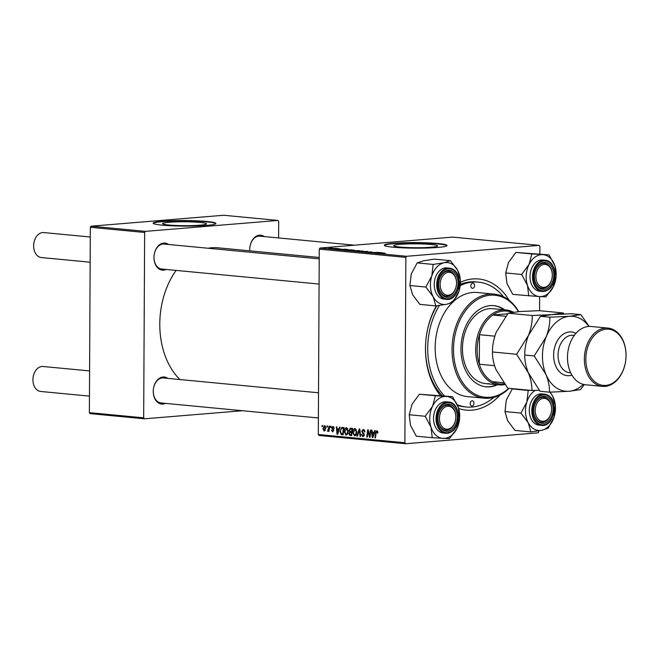 <?xml version="1.0" encoding="UTF-8"?>
<svg xmlns="http://www.w3.org/2000/svg" width="659" height="659" viewBox="0 0 659 659"><rect width="100%" height="100%" fill="white"/><g stroke="black" fill="none" stroke-linecap="round" stroke-linejoin="round"><path stroke-width="0.99" d="M169.141 222.264A21.912 1.944 0.3 0 0 162.608 223.615A21.912 1.944 0.3 0 0 176.06 225.485A21.912 1.944 0.3 0 0 199.899 225.197A21.912 1.944 0.3 0 0 206.44 223.846A21.912 1.944 0.3 0 0 192.988 221.976A21.912 1.944 0.3 0 0 169.141 222.264M162.509 221.218A31.368 2.784 0.3 0 0 153.16 223.154A31.368 2.784 0.3 0 0 172.411 225.823A31.368 2.784 0.3 0 0 206.539 225.419A31.368 2.784 0.3 0 0 215.888 223.475A31.368 2.784 0.3 0 0 196.646 220.806A31.368 2.784 0.3 0 0 162.509 221.218M215.798 223.689A31.368 2.784 0.3 0 0 195.55 221.177A31.368 2.784 0.3 0 0 162.509 221.63A31.368 2.784 0.3 0 0 153.25 223.36M431.035 247.257A21.912 1.944 -179.7 0 1 407.188 247.537A21.912 1.944 -179.7 0 1 393.744 245.675A21.912 1.944 -179.7 0 1 400.277 244.316A21.912 1.944 -179.7 0 1 424.124 244.036A21.912 1.944 -179.7 0 1 437.568 245.906A21.912 1.944 -179.7 0 1 431.035 247.257M393.645 243.27A31.368 2.784 0.3 0 0 384.296 245.206A31.368 2.784 0.3 0 0 403.539 247.883A31.368 2.784 0.3 0 0 437.667 247.471A31.368 2.784 0.3 0 0 447.024 245.535A31.368 2.784 0.3 0 0 427.773 242.858A31.368 2.784 0.3 0 0 393.645 243.27M446.934 245.741A31.368 2.784 0.3 0 0 426.686 243.237A31.368 2.784 0.3 0 0 393.645 243.69A31.368 2.784 0.3 0 0 384.378 245.412M249.777 250.84A13.592 9.638 -84.5 0 1 259.489 235.189A13.592 9.638 -84.5 0 1 264.308 236.589M354.484 245.189L259.877 236.161A12.546 8.896 95.5 0 0 258.756 236.153A12.546 8.896 95.5 0 0 249.802 250.848M166.142 269.457A13.592 9.638 -84.5 0 1 163.572 270.149A13.592 9.638 -84.5 0 1 153.967 257.414A13.592 9.638 -84.5 0 1 163.72 243.072A13.592 9.638 -84.5 0 1 168.531 244.473M319.22 258.855L164.107 244.052A12.546 8.896 95.5 0 0 162.979 244.044A12.546 8.896 95.5 0 0 154 256.491A12.546 8.896 95.5 0 0 161.719 269.037A12.546 8.896 95.5 0 0 162.847 269.037M165.442 403.374A13.592 9.638 -84.5 0 1 162.872 404.066A13.592 9.638 -84.5 0 1 153.267 391.331A13.592 9.638 -84.5 0 1 163.012 376.997A13.592 9.638 -84.5 0 1 167.831 378.398M318.519 392.772L163.399 377.969A12.546 8.896 95.5 0 0 162.279 377.969A12.546 8.896 95.5 0 0 153.3 390.408A12.546 8.896 95.5 0 0 161.018 402.954A12.546 8.896 95.5 0 0 162.147 402.962M500.033 394.996A65.867 46.715 -84.5 0 1 472.058 410.162A65.867 46.715 -84.5 0 1 458.68 408.531M440.443 395.524A65.867 46.715 -84.5 0 1 436.39 305.842M460.41 282.266A65.867 46.715 -84.5 0 1 472.742 278.946A65.867 46.715 -84.5 0 1 509.069 300.249M503.402 296.698A62.729 44.491 95.5 0 0 478.36 282.11L476.16 281.895A62.729 44.491 95.5 0 0 470.526 281.863A62.729 44.491 95.5 0 0 460.32 284.35M436.892 305.784A62.729 44.491 95.5 0 0 442.288 395.705M457.577 405.425A62.729 44.491 95.5 0 0 464.241 406.792L466.44 406.998A62.729 44.491 95.5 0 0 472.075 407.031A62.729 44.491 95.5 0 0 493.789 397.41M319.228 257.471L218.038 247.817A72.144 51.163 95.5 0 0 211.564 247.776A72.144 51.163 95.5 0 0 207.989 248.245M330.629 426.291L331.156 426.348L331.04 427.378L330.497 427.32L330.629 426.291M327.021 425.953L327.556 426.002L327.441 427.032L326.897 426.983L327.021 425.953M346.535 427.716L348.29 431.035L347.565 434.199L346.033 435.154L344.278 431.736C344.278 429.421 345.036 428.078 346.535 427.716L346.329 427.716M339.525 427.139L340.102 427.197L337.68 434.256L337.021 434.199L336.362 426.843L336.897 426.892L337.054 428.894L338.883 429.067L339.525 427.139M350.514 428.193L352.573 428.391L351.667 435.591L349.641 435.278L348.94 433.564L349.657 431.851L349.023 430.319L350.316 428.193M359.155 429.017L359.83 429.083L360.58 436.447L360.045 436.398L359.402 430.08L357.45 436.143L356.873 436.093L359.155 429.017M377.78 431.381L376.833 431.464L376.124 432.765L375.482 437.864L374.938 437.815L375.597 432.535L376.866 430.615L377.862 432.979L377.327 433.021L376.742 431.464L377.78 431.373M370.44 430.096L370.984 430.146L370.07 437.354L369.501 437.296L368.068 430.97L367.318 437.09L366.775 437.041L367.681 429.833L368.249 429.882L369.691 436.2L370.44 430.096M539.869 253.995L539.91 246.351L539.177 245.37L452.593 237.108L320.027 248.031L406.603 256.293L405.853 257.397L319.269 249.135L318.305 434.495L404.881 442.757L405.623 443.738L319.038 435.475L318.305 434.495M405.853 257.397L404.881 442.757M374.674 430.5L375.251 430.549L372.829 437.617L372.178 437.551L371.511 430.195L372.047 430.245L372.211 432.255L374.032 432.428L374.674 430.5M364.526 430.063L363.282 430.17L362.236 431.291L364.353 434.965L362.903 436.76L361.412 434.347L362.928 435.912L363.817 434.956L361.7 431.307L363.323 429.322L364.897 431.942L363.076 430.162L364.509 430.047M362.928 435.912L364.221 435.821M355.077 428.531L356.824 431.851L356.107 435.014L354.575 435.97L352.812 432.551C352.82 430.236 353.57 428.894 355.077 428.531L354.863 428.531M334.22 428.342L333.685 428.482L332.779 427.081L333.891 426.991L332.218 427.831L333.742 430.484L332.614 431.884L331.403 430.154L332.638 431.225L333.157 430.113L331.683 427.839L332.952 426.422L334.22 428.342M332.638 431.225L333.742 430.5M342.515 427.427L344.031 427.576L343.125 434.783L341.848 434.66L341.189 434.503L340.077 431.505L341.683 427.526L342.672 427.444M324.615 425.623L325.875 427.856L324.17 431.077L322.935 428.745L324.459 425.623M327.811 430.574L329.08 426.142L329.624 426.2L328.965 431.439L328.421 431.39L328.561 430.302L327.334 431.184L327.91 430.566M322.086 425.475L322.622 425.533L322.506 426.562L321.954 426.505L322.086 425.475M538.947 430.821L538.189 432.815L405.623 443.738M505.708 272.941L508.509 262.463L515.882 252.422L531.854 253.946L529.053 264.424L521.681 274.465L505.708 272.941L506.944 283.444L512.751 294.384L539.622 296.591L539.573 310.702M338.998 248.649L338.133 248.698L338.998 248.731M335.398 248.303L334.525 248.352L335.398 248.385M354.979 250.469L349.715 250.198L354.493 250.519M349.171 250.56L349.715 250.305M347.894 249.497L340.225 249.695L344.731 249.201L347.894 249.572M358.891 250.544L352.927 250.89L358.891 250.659M352.927 250.89L353.397 250.947M355.374 250.758L355.786 250.782M367.524 251.376L363.784 251.944L367.038 251.458L360.069 251.59L367.524 251.516M385.21 253.254L378.134 253.311L385.309 253.245M378.818 252.446L369.979 252.529L378.818 252.529M539.177 245.37L406.603 256.293M383.052 252.85L375.375 253.048L379.889 252.554L383.052 252.924M371.758 252.043L366.042 251.903L371.585 252.059M371.627 252.059L371.116 251.812M369.386 252.109L368.875 252.191M368.175 251.952L368.62 252.208M363.521 251.285L358.249 251.013L363.027 251.334M357.705 251.376L358.249 251.12M341.387 249.094L337.095 248.945L341.387 249.094M344.459 250.082L352.408 249.926L344.229 250M333.059 248.295L328.717 248.352L332.844 248.171M337.457 248.501L332.012 248.641L337.457 248.583M330.464 247.833L329.591 247.883L330.464 247.916M278.609 237.948L278.699 221.424L277.958 220.444L223.665 215.262L91.09 226.185L145.392 231.367L144.642 232.47L90.341 227.289L89.369 412.649L143.67 417.831L144.412 418.811L90.11 413.63L89.369 412.649M144.642 232.47L143.67 417.831M242.512 410.73L144.412 418.811M277.958 220.444L145.392 231.367M176.093 270.404A72.144 51.163 95.5 0 0 179.948 379.551M90.341 227.289L91.09 226.185M319.269 249.135L320.027 248.031M377.838 252.99L380.095 252.932L377.838 253.064M359.995 251.384L362.87 251.021L358.727 251.071L359.995 251.458M355.036 250.997L356.931 250.89L355.036 251.079M357.639 250.848L359.69 250.733L356.305 250.593L357.639 250.931M342.688 249.637L344.945 249.58L342.688 249.712M346.494 250.181L351.156 249.918L345.893 249.86L345.135 250.041L346.494 250.263M345.135 250.165L345.893 249.86M351.461 250.568L354.336 250.206L350.193 250.255L351.461 250.642M329.582 248.155L332.581 248.113L329.212 248.394M370.078 437.246L369.501 437.296M368.505 430.937L368.068 430.97M367.335 436.991L366.775 437.041M370.218 436.159L369.691 436.2M372.87 437.494L372.178 437.551M374.625 432.378L374.032 432.428M373.019 435.344L373.735 433.251L372.277 433.111L372.582 436.793L373.019 435.344L373.628 435.294M374.345 433.202L373.735 433.251M373.126 436.744L372.582 436.793M374.436 432.93L372.277 433.111M377.862 432.979L377.327 433.021M377.912 432.353L377.376 432.395M375.49 437.774L374.938 437.815M376.157 432.485L375.597 432.535M364.897 431.933L364.361 431.974M364.897 431.694L364.369 431.744M364.806 430.846L364.238 430.887M361.948 434.462L361.412 434.503M364.345 434.915L363.817 434.956M364.262 434.24L363.62 434.289M362.236 431.266L361.7 431.307M360.572 436.349L360.045 436.398M359.929 430.039L359.402 430.08M357.483 436.044L356.873 436.093M353.356 432.51L352.812 432.551M356.428 434.347L355.687 434.413L356.288 431.769L354.904 429.38L356.181 429.273M356.824 431.719L356.288 431.769M356.189 429.289L355.036 429.38L353.348 432.683L354.591 435.113L356.107 435.006M354.591 435.113L355.687 434.413M356.115 434.989L354.904 435.088M351.725 435.105L349.641 435.278M349.476 433.515L348.94 433.564M352.161 431.645L349.657 431.851M349.558 430.278L349.023 430.319M352.227 428.918L352.532 428.383M351.231 434.701L351.511 432.452L350.646 432.37L349.772 432.592L349.476 433.581L350.316 434.611L351.782 434.652M352.063 432.411L351.511 432.452M352.087 432.255L349.772 432.592M351.618 431.612L351.922 429.182L350.399 429.075L349.558 430.393L350.489 431.505L352.17 431.563M352.474 429.133L351.922 429.182M352.499 428.951L350.399 429.075M334.22 428.432L333.685 428.482M333.701 430.063L333.157 430.113M332.729 428.762L331.947 428.828M332.218 427.79L331.683 427.839M337.721 434.141L337.021 434.199M339.476 429.025L338.883 429.067M337.861 431.991L338.586 429.899L337.128 429.759L337.424 433.441L337.861 431.991L338.471 431.942M339.196 429.841L338.586 429.899M337.976 433.391L337.424 433.441M339.286 429.577L337.128 429.759M343.182 434.339L341.189 434.503M340.612 431.456L340.077 431.505M343.248 433.844L342.688 433.886L343.388 428.366L342.243 428.292L343.957 428.152M343.94 428.317L343.388 428.366M343.957 428.193L342.696 428.301C341.288 428.35 340.588 429.454 340.604 431.604L341.247 433.622L342.688 433.886M344.814 431.694L344.278 431.736M347.886 433.54L347.145 433.597L347.754 430.953L346.37 428.564L347.647 428.457L346.494 428.564L344.814 431.867L346.057 434.306L347.573 434.19M348.281 430.912L347.754 430.953M346.057 434.306L347.145 433.597M347.581 434.174L346.362 434.273M323.47 428.696L322.935 428.745M324.195 430.418L325.348 427.889L324.516 426.291L325.488 426.208L324.615 426.291L323.47 428.795L324.195 430.418L325.348 430.327L324.385 430.401M325.875 427.848L325.348 427.889M327.449 426.933L326.897 426.983M328.973 431.34L328.421 431.39M329.113 430.261L328.561 430.302M328.157 431.118L327.334 431.184M331.057 427.279L330.497 427.32M322.515 426.464L321.954 426.505M544.054 287.349A11.5 8.155 95.5 0 0 552.308 275.215A11.5 8.155 95.5 0 0 544.177 264.432A11.5 8.155 95.5 0 0 535.924 276.566A11.5 8.155 95.5 0 0 544.054 287.349M543.453 263.32A12.546 8.896 -84.5 0 1 544.573 263.328A12.546 8.896 -84.5 0 1 552.3 275.874A12.546 8.896 -84.5 0 1 543.321 288.312A12.546 8.896 -84.5 0 1 542.192 288.312A12.546 8.896 -84.5 0 1 534.465 275.767A12.546 8.896 -84.5 0 1 543.453 263.32M543.354 421.266A11.5 8.155 95.5 0 0 551.608 409.132A11.5 8.155 95.5 0 0 543.477 398.357A11.5 8.155 95.5 0 0 535.223 410.483A11.5 8.155 95.5 0 0 543.354 421.266M542.744 397.245A12.546 8.896 -84.5 0 1 543.873 397.245A12.546 8.896 -84.5 0 1 551.599 409.791A12.546 8.896 -84.5 0 1 542.621 422.238A12.546 8.896 -84.5 0 1 541.492 422.23A12.546 8.896 -84.5 0 1 533.765 409.684A12.546 8.896 -84.5 0 1 542.744 397.245M90.291 237.009L43.766 232.569A12.546 8.896 95.5 0 0 42.646 232.561A12.546 8.896 95.5 0 0 33.658 245.008A12.546 8.896 95.5 0 0 41.385 257.554L90.159 262.208M448.4 272.324A11.5 8.155 95.5 0 0 440.146 284.457A11.5 8.155 95.5 0 0 448.285 295.232A11.5 8.155 95.5 0 0 456.53 283.106A11.5 8.155 95.5 0 0 448.4 272.324M447.543 296.204A12.546 8.896 -84.5 0 1 446.415 296.204A12.546 8.896 -84.5 0 1 438.696 283.658A12.546 8.896 -84.5 0 1 447.675 271.211A12.546 8.896 -84.5 0 1 448.795 271.22A12.546 8.896 -84.5 0 1 456.522 283.765A12.546 8.896 -84.5 0 1 447.543 296.204M447.7 406.241A11.5 8.155 95.5 0 0 439.446 418.374A11.5 8.155 95.5 0 0 447.576 429.157A11.5 8.155 95.5 0 0 455.83 417.023A11.5 8.155 95.5 0 0 447.7 406.241M446.843 430.129A12.546 8.896 -84.5 0 1 445.715 430.121A12.546 8.896 -84.5 0 1 437.988 417.575A12.546 8.896 -84.5 0 1 446.975 405.137A12.546 8.896 -84.5 0 1 448.095 405.137A12.546 8.896 -84.5 0 1 455.822 417.682A12.546 8.896 -84.5 0 1 446.843 430.129M89.591 370.926L43.066 366.486A12.546 8.896 95.5 0 0 41.945 366.486A12.546 8.896 95.5 0 0 32.958 378.925A12.546 8.896 95.5 0 0 40.685 391.471L89.459 396.125M515.882 252.422L549.071 254.876L531.854 253.946M521.681 274.465L527.488 285.405A21.039 14.926 -84.5 0 1 529.053 264.424A21.039 14.926 -84.5 0 1 542.744 254.629A21.039 14.926 -84.5 0 1 554.878 265.816A21.039 14.926 95.5 0 1 553.313 286.797A21.039 14.926 -84.5 0 1 547.283 294.178A21.039 14.926 -84.5 0 1 539.622 296.591L545.94 296.838L553.313 286.797L556.114 276.319L554.878 265.816L549.071 254.876M548.057 287.884A13.592 9.638 -84.5 0 1 535.273 282.217A13.592 9.638 -84.5 0 1 540.174 263.897A13.592 9.638 -84.5 0 1 552.959 269.564A13.592 9.638 -84.5 0 1 548.057 287.884M539.746 264.745A12.546 8.896 95.5 0 0 534.54 278.419A12.546 8.896 95.5 0 0 542.192 288.312A12.546 8.896 95.5 0 0 547.019 286.896A12.546 8.896 95.5 0 0 552.234 273.221A12.546 8.896 95.5 0 0 544.573 263.328A12.546 8.896 95.5 0 0 539.746 264.745M545.166 260.239L542.67 260A15.684 11.121 95.5 0 0 536.632 261.771A15.684 11.121 95.5 0 0 530.124 278.856A15.684 11.121 95.5 0 0 539.696 291.22L542.184 291.459A15.684 11.121 -84.5 0 1 532.62 279.095A15.684 11.121 -84.5 0 1 539.128 262.01A15.684 11.121 -84.5 0 1 545.166 260.239C556.212 260.486 558.585 283.279 548.403 289.647L542.184 291.459A15.684 11.121 -84.5 0 0 548.222 289.688M539.622 296.591A21.039 14.926 -84.5 0 1 527.488 285.405L528.732 295.907M549.713 392.163A21.039 14.926 -84.5 0 1 552.736 396.331A21.039 14.926 -84.5 0 1 554.079 417.073A21.039 14.926 95.5 0 1 541.822 430.269A21.039 14.926 -84.5 0 1 534.177 429.124A21.039 14.926 -84.5 0 1 528.221 422.724L530.923 431.933L541.822 430.269L548.164 428.169L554.079 417.073L555.438 405.54L552.736 396.331L550.092 392.154M539.35 422.46A13.592 9.638 -84.5 0 1 534.63 404.931A13.592 9.638 -84.5 0 1 547.489 397.155A13.592 9.638 -84.5 0 1 552.201 414.684A13.592 9.638 -84.5 0 1 539.35 422.46M546.443 398.061A12.546 8.896 95.5 0 0 543.873 397.245A12.546 8.896 95.5 0 0 534.103 407.04A12.546 8.896 95.5 0 0 538.922 421.422A12.546 8.896 95.5 0 0 541.492 422.23A12.546 8.896 95.5 0 0 551.262 412.443A12.546 8.896 95.5 0 0 546.443 398.061M541.484 425.376C553.906 427.477 559.409 400.623 547.786 395.202L541.97 393.917A15.684 11.121 95.5 0 0 529.754 406.15A15.684 11.121 95.5 0 0 535.783 424.132A15.684 11.121 95.5 0 0 538.988 425.137L541.484 425.376A15.684 11.121 -84.5 0 1 538.279 424.371A15.684 11.121 -84.5 0 1 532.25 406.389A15.684 11.121 -84.5 0 1 544.466 394.156A15.684 11.121 -84.5 0 1 547.67 395.161M504.983 411.554L506.334 400.021L512.257 388.925L528.23 390.449L526.879 401.982L520.956 413.078L504.983 411.554L507.677 420.763L514.943 430.409L530.923 431.933M520.956 413.078L528.221 422.724A21.039 14.926 -84.5 0 1 526.879 401.982A21.039 14.926 -84.5 0 1 535.215 390.4M512.257 388.925L512.776 388.67M529.696 390.285L528.23 390.449M435.846 305.908L419.874 304.384L412.608 294.738L409.906 285.52L425.879 287.052L433.152 296.698L435.846 305.908L446.753 304.244L453.087 302.143L459.01 291.047L460.361 279.515L457.667 270.305L450.394 260.659L444.059 262.76A21.039 14.926 -84.5 0 1 451.703 263.905A21.039 14.926 -84.5 0 1 457.667 270.305A21.039 14.926 -84.5 0 1 459.01 291.047A21.039 14.926 -84.5 0 1 446.753 304.244A21.039 14.926 -84.5 0 1 433.152 296.698A21.039 14.926 -84.5 0 1 431.802 275.956L425.879 287.052M452.412 271.129A13.592 9.638 -84.5 0 1 457.124 288.658A13.592 9.638 -84.5 0 1 444.273 296.435A13.592 9.638 -84.5 0 1 439.553 278.905A13.592 9.638 -84.5 0 1 452.412 271.129M443.853 295.389A12.546 8.896 95.5 0 0 446.415 296.204A12.546 8.896 95.5 0 0 456.185 286.41A12.546 8.896 95.5 0 0 451.366 272.027A12.546 8.896 95.5 0 0 448.795 271.22A12.546 8.896 95.5 0 0 439.026 281.006A12.546 8.896 95.5 0 0 443.853 295.389M446.415 299.351C458.829 301.443 464.331 274.597 452.717 269.169L446.893 267.892A15.684 11.121 95.5 0 0 434.685 280.124A15.684 11.121 95.5 0 0 440.714 298.099A15.684 11.121 95.5 0 0 443.919 299.112L446.415 299.351A15.684 11.121 -84.5 0 1 443.202 298.338A15.684 11.121 -84.5 0 1 437.172 280.363A15.684 11.121 -84.5 0 1 449.389 268.131A15.684 11.121 -84.5 0 1 452.593 269.136M409.906 285.52L411.257 273.996L417.18 262.9L423.515 260.799L434.421 259.135L450.394 260.659M417.18 262.9L433.161 264.424L431.802 275.956A21.039 14.926 95.5 0 1 444.059 262.76L433.161 264.424M432.576 406.232A21.039 14.926 -84.5 0 1 438.606 398.852A21.039 14.926 -84.5 0 1 446.267 396.438L435.377 395.754L432.576 406.232L425.203 416.274L431.011 427.213L432.255 437.716L449.463 438.647L456.835 428.605L459.636 418.127L458.4 407.624L452.593 396.685L446.267 396.438A21.039 14.926 -84.5 0 1 458.4 407.624A21.039 14.926 -84.5 0 1 456.835 428.605A21.039 14.926 -84.5 0 1 443.145 438.4A21.039 14.926 -84.5 0 1 431.011 427.213A21.039 14.926 95.5 0 1 432.576 406.232M443.696 405.705A13.592 9.638 -84.5 0 1 456.481 411.373A13.592 9.638 -84.5 0 1 451.58 429.693A13.592 9.638 -84.5 0 1 438.795 424.025A13.592 9.638 -84.5 0 1 443.696 405.705M450.542 428.704A12.546 8.896 95.5 0 0 455.756 415.03A12.546 8.896 95.5 0 0 448.095 405.137A12.546 8.896 95.5 0 0 443.268 406.554A12.546 8.896 95.5 0 0 438.062 420.228A12.546 8.896 95.5 0 0 445.715 430.121A12.546 8.896 95.5 0 0 450.542 428.704M440.154 403.58A15.684 11.121 95.5 0 0 433.647 420.664A15.684 11.121 95.5 0 0 443.219 433.029L445.706 433.268A15.684 11.121 -84.5 0 1 436.143 420.903A15.684 11.121 -84.5 0 1 442.65 403.819A15.684 11.121 -84.5 0 1 448.688 402.048L446.192 401.809A15.684 11.121 95.5 0 0 440.154 403.58M432.255 437.716L416.274 436.192L410.466 425.253L409.231 414.75L412.032 404.272L419.404 394.23L435.377 395.754M409.231 414.75L425.203 416.274M419.404 394.23L452.593 396.685M472.717 283.115A2.611 1.853 95.5 0 0 470.847 285.709A2.611 1.853 95.5 0 0 472.462 288.321A2.611 1.853 95.5 0 0 472.692 288.321A2.611 1.853 95.5 0 0 474.562 285.726A2.611 1.853 95.5 0 0 472.956 283.115A2.611 1.853 95.5 0 0 472.717 283.115M472.108 400.787A2.611 1.853 95.5 0 0 470.229 403.382A2.611 1.853 95.5 0 0 471.844 405.993A2.611 1.853 95.5 0 0 472.075 405.993A2.611 1.853 95.5 0 0 473.945 403.399A2.611 1.853 95.5 0 0 472.338 400.787A2.611 1.853 95.5 0 0 472.108 400.787M504.654 309.821A40.776 28.922 95.5 0 0 493.879 305.644A40.776 28.922 95.5 0 0 490.222 305.619A40.776 28.922 95.5 0 0 461.036 346.057A40.776 28.922 95.5 0 0 486.136 386.825A40.776 28.922 95.5 0 0 489.794 386.849A40.776 28.922 95.5 0 0 497.504 384.757M485.765 386.784A40.776 28.922 95.5 0 0 489.06 386.775A40.776 28.922 95.5 0 0 496.771 384.691M518.452 311.641A51.229 36.336 95.5 0 0 490.28 295.207A51.229 36.336 95.5 0 0 453.516 349.237A51.229 36.336 95.5 0 0 489.744 397.262A51.229 36.336 95.5 0 0 508.732 388.283M509.16 388.324A52.275 37.077 -84.5 0 1 489.003 398.234A52.275 37.077 -84.5 0 1 484.307 398.201A52.275 37.077 -84.5 0 1 452.132 345.934A52.275 37.077 -84.5 0 1 489.546 294.095A52.275 37.077 -84.5 0 1 494.242 294.128A52.275 37.077 -84.5 0 1 518.74 311.616M494.242 294.128L477.363 292.514A52.275 37.077 95.5 0 0 472.668 292.489A52.275 37.077 95.5 0 0 453.697 301.278M478.36 282.11A62.729 44.491 95.5 0 0 472.725 282.077A62.729 44.491 95.5 0 0 460.188 285.611M489.077 383.653A37.637 26.689 -84.5 0 1 485.699 383.629A37.637 26.689 -84.5 0 1 462.527 346A37.637 26.689 -84.5 0 1 489.472 308.676A37.637 26.689 -84.5 0 1 492.85 308.7L506.054 309.961A37.637 26.689 -84.5 0 1 513.435 312.209M439.421 305.463A62.729 44.491 95.5 0 0 444.487 395.911M457.272 404.717A62.729 44.491 95.5 0 0 466.44 406.998M452.453 302.456A52.275 37.077 95.5 0 0 436.027 359.064A52.275 37.077 95.5 0 0 467.437 396.594L484.307 398.201M503.921 309.755A40.776 28.922 95.5 0 0 493.517 305.611M507.661 313.816L492.833 315.043A36.591 25.948 95.5 0 0 479.464 334.698A36.591 25.948 95.5 0 0 477.149 349.641A36.591 25.948 95.5 0 0 479.307 364.221A36.591 25.948 95.5 0 0 492.487 381.685A36.591 25.948 95.5 0 0 504.349 383.785M504.901 384.518A37.637 26.689 -84.5 0 1 498.904 384.889A37.637 26.689 -84.5 0 1 475.674 349.632A37.637 26.689 -84.5 0 1 506.054 309.961M494.827 336.164L479.464 334.698L479.307 364.221L494.555 365.679M512.076 312.415A36.591 25.948 95.5 0 0 492.833 315.043L505.708 316.271M492.487 381.685L503.6 382.747M607.985 328.083L591.115 326.477A29.276 20.758 95.5 0 0 588.487 326.46A29.276 20.758 95.5 0 0 567.531 355.489A29.276 20.758 95.5 0 0 585.554 384.757L602.425 386.372A29.276 20.758 -84.5 0 1 584.409 357.104A29.276 20.758 -84.5 0 1 605.357 328.067A29.276 20.758 -84.5 0 1 607.985 328.083A29.276 20.758 -84.5 0 1 626.009 357.351A29.276 20.758 -84.5 0 1 605.053 386.388A29.276 20.758 -84.5 0 1 602.425 386.372M605.794 385.416A28.23 20.017 95.5 0 0 626.05 355.638A28.23 20.017 95.5 0 0 606.091 329.179A28.23 20.017 95.5 0 0 585.835 358.957A28.23 20.017 95.5 0 0 605.794 385.416M564.03 313.956L563.231 312.959L539.12 310.661L519.556 311.542L508.163 313.214L532.274 315.513C532.39 321.79 531.138 328.38 528.526 335.283L516.598 354.278L492.487 351.972C492.372 345.695 493.624 339.105 496.235 332.202L508.163 313.214M563.231 312.959L551.838 314.623L532.274 315.513M516.598 354.278L528.329 372.772C530.857 379.114 532.044 385.021 531.879 390.49L507.768 388.192L496.038 369.691C493.517 363.348 492.331 357.442 492.487 351.972M531.879 390.49L539.251 390.276M588.866 326.436A37.637 26.689 95.5 0 0 569.45 316.304L549.886 317.193C550.001 323.47 548.749 330.06 546.13 336.963L534.21 355.959L545.94 374.452C548.461 380.795 549.647 386.701 549.491 392.171L540.051 391.273L528.329 372.772C525.8 366.429 524.613 360.522 524.77 355.053C524.655 348.776 525.907 342.186 528.526 335.283L540.446 316.295L551.838 314.623L571.402 313.742L580.843 314.64L569.45 316.304A37.637 26.689 95.5 0 0 546.13 336.963A37.637 26.689 95.5 0 0 545.94 374.452A37.637 26.689 95.5 0 0 569.055 391.281A37.637 26.689 95.5 0 0 583.339 384.378M549.491 392.171L569.055 391.281L580.447 389.617L584.376 384.601M589.171 326.419L580.843 314.64M534.21 355.959L524.77 355.053M549.886 317.193L540.446 316.295M369.353 434.438L368.818 434.487M368.859 432.378L368.332 432.428M370.432 434.446L369.872 434.487M363.784 433.35L362.705 433.441M360.127 431.958L359.575 432.007M351.692 435.36L350.349 435.467M333.503 429.536L332.721 429.602M343.158 434.553L341.848 434.66M329.368 428.193L328.8 428.243M548.486 289.177A15.058 10.676 95.5 0 0 553.914 268.88A15.058 10.676 95.5 0 0 539.754 262.603A15.058 10.676 95.5 0 0 534.317 282.9A15.058 10.676 95.5 0 0 548.486 289.177M538.905 423.828A15.058 10.676 95.5 0 0 553.148 415.211A15.058 10.676 95.5 0 0 547.926 395.787A15.058 10.676 95.5 0 0 533.683 404.412A15.058 10.676 95.5 0 0 538.905 423.828M452.848 269.762A15.058 10.676 95.5 0 0 438.614 278.378A15.058 10.676 95.5 0 0 443.836 297.802A15.058 10.676 95.5 0 0 458.071 289.177A15.058 10.676 95.5 0 0 452.848 269.762M451.744 431.497A15.684 11.121 -84.5 0 1 445.706 433.268L451.934 431.456C462.107 425.088 459.743 402.295 448.688 402.048M443.276 404.412A15.058 10.676 95.5 0 0 437.848 424.709A15.058 10.676 95.5 0 0 452.008 430.986A15.058 10.676 95.5 0 0 457.437 410.689A15.058 10.676 95.5 0 0 443.276 404.412M571.905 375.095A21.953 15.569 -84.5 0 1 569.137 375.663A21.953 15.569 -84.5 0 1 553.618 355.086A21.953 15.569 -84.5 0 1 569.368 331.93A21.953 15.569 -84.5 0 1 575.884 333.388M574.286 335.373L573.239 335.274A18.823 13.345 95.5 0 0 571.551 335.258A18.823 13.345 95.5 0 0 558.082 353.924A18.823 13.345 95.5 0 0 569.664 372.739L570.71 372.837M350.3 432.37L352.087 432.222M161.719 269.037L319.088 284.054M318.388 417.971L161.018 402.954M498.904 384.889L485.699 383.629"/></g></svg>
